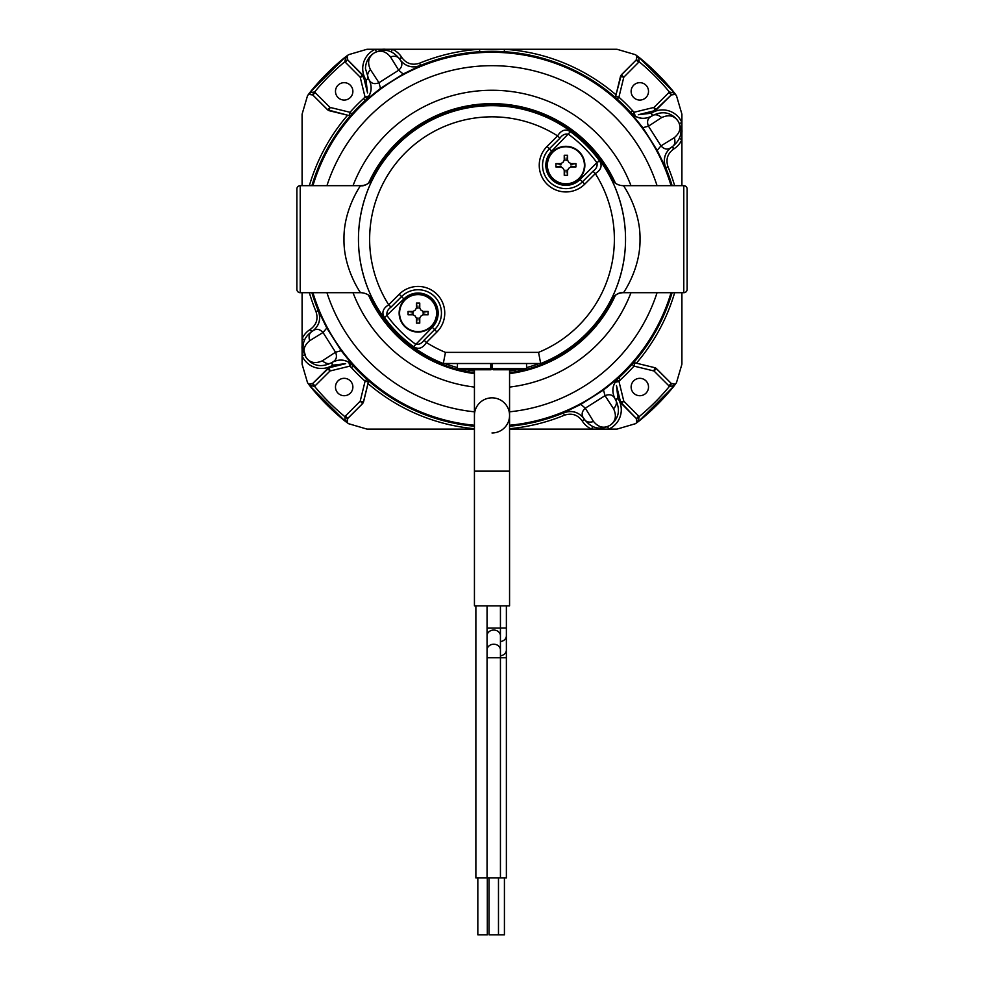 <?xml version="1.0" encoding="UTF-8"?>
<svg xmlns="http://www.w3.org/2000/svg" width="984" height="984" viewBox="0 0 984 984"><rect width="100%" height="100%" fill="white"/><g stroke="black" fill="none" stroke-linecap="round" stroke-linejoin="round"><path stroke-width="1.48" d="M326.811 328.029L341.177 350.698L335.532 352.223C337.487 357.118 336.208 360.562 331.731 362.579C339.529 358.447 346.639 359.406 353.059 365.445L352.936 365.531C346.528 359.418 339.418 358.459 331.608 362.653L331.251 362.875C320.932 367.881 312.469 365.987 305.876 357.192L303.023 347.352C303.121 340.882 305.975 335.704 311.559 331.817L311.916 331.596C319.037 326.331 321.214 319.493 318.422 311.067L318.533 310.993C321.264 319.394 319.099 326.233 312.039 331.522C315.766 328.312 319.431 328.644 323.023 332.494L309.702 340.71C303.724 345.728 302.457 351.226 305.876 357.192C309.812 362.838 315.323 364.031 322.408 360.771L335.532 352.223L323.023 332.494L326.811 328.029L318.533 310.993M403.157 74.009L380.501 88.375L378.975 82.718C374.08 84.673 370.624 83.406 368.619 78.917C372.752 86.715 371.792 93.824 365.74 100.257L365.667 100.134C371.78 93.726 372.739 86.617 368.545 78.806L365.458 68.597C365.679 61.918 368.533 56.74 374.006 53.075C368.36 57.011 367.167 62.521 370.427 69.606L378.975 82.718L398.692 70.221L390.476 56.887C385.457 50.922 379.972 49.643 374.006 53.075C383.723 47.933 392.173 49.827 399.369 58.757L399.602 59.114C404.867 66.236 411.706 68.4 420.119 65.608L420.193 65.731C411.804 68.462 404.965 66.297 399.676 59.237C402.874 62.964 402.554 66.629 398.692 70.221L403.157 74.009L420.193 65.731M615.455 399.59C611.261 391.78 612.22 384.658 618.333 378.25L618.333 378.25A187.87 187.87 0 0 0 672.097 292.715M657.189 150.355L642.823 127.699L648.468 126.173L660.977 145.89L674.298 137.674C680.276 132.655 681.543 127.157 678.124 121.192C674.188 115.546 668.677 114.353 661.592 117.613L648.468 126.173C646.513 121.278 647.792 117.822 652.269 115.817L652.749 115.509C663.068 110.503 671.531 112.397 678.124 121.192C683.265 130.909 681.371 139.371 672.441 146.567L672.084 146.788C664.95 152.065 662.786 158.916 665.578 167.317L665.467 167.391C662.736 159.002 664.901 152.163 671.961 146.874C668.234 150.072 664.569 149.752 660.977 145.89L657.189 150.355L665.467 167.391M311.903 292.715A187.87 187.87 0 0 0 318.422 311.067M353.059 365.445L341.177 350.698M352.936 365.531A187.87 187.87 0 0 0 474.436 426.244M509.564 426.244A187.87 187.87 0 0 0 563.881 412.776L563.881 412.776C572.294 409.984 579.133 412.148 584.398 419.27L584.631 419.627A10.037 6.765 -32.4 0 0 593.524 421.496C598.543 427.474 604.028 428.741 609.994 425.309C615.64 421.386 616.833 415.875 613.573 408.778L605.025 395.666L585.308 408.163L593.524 421.496M580.843 404.375L563.807 412.653C572.196 409.922 579.035 412.099 584.324 419.159C581.126 415.42 581.446 411.767 585.308 408.163L580.843 404.375L603.5 390.008L605.025 395.666C609.92 393.711 613.376 394.978 615.381 399.467L615.677 399.947C620.683 410.267 618.788 418.717 609.994 425.309C600.277 430.451 591.827 428.557 584.631 419.627L582.159 420.857C577.608 414.694 571.679 412.813 564.398 415.211A190.33 190.33 0 0 1 509.564 428.704M613.573 408.778A10.037 6.765 -32.4 0 0 615.677 399.947L615.381 399.467C611.248 391.669 612.208 384.559 618.26 378.139L603.5 390.008M672.097 185.668A187.87 187.87 0 0 0 665.578 167.317M630.941 112.939L631.064 112.865C637.472 118.978 644.581 119.937 652.392 115.743L652.269 115.817C644.471 119.95 637.361 118.99 630.941 112.939L642.823 127.699M631.064 112.865A187.87 187.87 0 0 0 420.119 65.608M365.74 100.257L380.501 88.375M365.667 100.134A187.87 187.87 0 0 0 311.903 185.668M347.131 56.1L348.324 54.76L367.007 49.274L392.382 49.274A21.131 21.131 0 0 1 401.693 57.293L399.369 58.757A10.037 6.765 147.6 0 0 390.476 56.887M370.427 69.606A10.037 6.765 147.6 0 0 368.323 78.449L365.999 79.913A21.131 21.131 0 0 1 375.31 49.274L376.466 51.894M308.902 384.067L307.574 382.874L302.088 364.191L302.088 338.803A21.131 21.131 0 0 1 310.095 329.505L311.559 331.817A10.037 6.765 57.6 0 0 309.702 340.71M322.408 360.771A10.037 6.765 57.6 0 0 331.251 362.875L332.715 365.187A21.131 21.131 0 0 1 302.088 355.888L304.696 354.732M661.592 117.613A10.037 6.765 -122.4 0 0 652.749 115.509L651.285 113.197A21.131 21.131 0 0 1 681.912 122.496L681.912 185.668M679.415 138.473L681.912 139.58A21.131 21.131 0 0 1 673.905 148.879L672.441 146.567A10.037 6.765 -122.4 0 0 674.298 137.674M368.397 380.685A3.346 3.346 -107.2 0 1 368.336 381.976L363.453 401.976A3.346 3.346 -60.6 0 1 362.567 403.551L360.206 401.189L365.089 381.189A190.441 190.441 0 0 1 351.399 367.647L349.812 366.146L330.009 370.993L314.56 386.368L310.181 385.519L307.734 382.973L310.181 385.519A3.346 2.091 -67.9 0 0 309.222 384.215L312.506 383.735L314.56 386.368A230.527 230.527 0 0 0 344.831 416.626L360.206 401.189L363.514 402.013L362.629 403.575L347.758 418.446L347.168 422.37L348.324 423.624L367.007 429.11L474.436 429.11M366.798 379.271L365.089 381.189L368.336 381.976L368.496 380.771M335.483 387.019A8.696 8.696 0 0 0 344.179 395.716A8.696 8.696 0 0 0 352.875 387.019A8.696 8.696 0 0 0 344.179 378.323A8.696 8.696 0 0 0 335.483 387.019M631.125 387.019A8.696 8.696 0 0 0 639.821 395.716A8.696 8.696 0 0 0 648.518 387.019A8.696 8.696 0 0 0 639.821 378.323A8.696 8.696 0 0 0 631.125 387.019M631.125 91.364A8.696 8.696 0 0 0 639.821 100.06A8.696 8.696 0 0 0 648.518 91.364A8.696 8.696 0 0 0 639.821 82.668A8.696 8.696 0 0 0 631.125 91.364M335.483 91.364A8.696 8.696 0 0 0 344.179 100.06A8.696 8.696 0 0 0 352.875 91.364A8.696 8.696 0 0 0 344.179 82.668A8.696 8.696 0 0 0 335.483 91.364M347.168 56.014L347.758 59.938L363.514 76.383L367.536 92.877L365.999 79.913M391.275 51.783L392.382 49.274L616.993 49.274L635.676 54.76L636.832 56.014L636.242 59.938L621.371 74.809L623.794 77.207L618.911 97.195A190.441 190.441 0 0 1 632.601 110.737L634.188 112.237L653.991 107.404L669.44 92.029L673.819 92.865L676.266 95.411L673.819 92.865A3.346 2.091 112.1 0 0 674.778 94.169L671.494 94.661L669.44 92.029A230.527 230.527 0 0 0 639.169 61.758L623.794 77.207L620.547 76.408A3.346 3.346 119.4 0 1 621.433 74.833L636.242 59.938M504.3 51.721L504.46 49.274A190.33 190.33 0 0 1 615.996 94.796L621.371 74.809M308.828 384.031L312.752 383.428L329.185 367.684L345.679 363.662L332.715 365.187M304.585 339.923L302.088 338.803L302.088 292.715M310.095 329.505L310.341 329.345C316.504 324.794 318.386 318.877 315.987 311.596A190.33 190.33 0 0 1 309.357 292.715M607.534 426.502L608.69 429.11L616.993 429.11L635.676 423.624L636.832 422.37L636.242 418.446L620.486 402.013L616.464 385.519L618.001 398.471A21.131 21.131 0 0 1 608.69 429.11L509.564 429.11M679.304 123.652L681.912 122.496L681.912 114.193L676.426 95.51L675.172 94.366L671.248 94.956L654.815 110.7L638.321 114.734L651.285 113.197M673.905 148.879L673.659 149.039C667.496 153.59 665.614 159.506 668.013 166.788A190.33 190.33 0 0 1 674.643 185.668M401.693 57.293L401.841 57.539C406.392 63.702 412.321 65.571 419.602 63.173A190.33 190.33 0 0 1 479.54 49.274L479.7 51.721M681.912 292.715L681.912 364.191L676.426 382.874L675.172 384.031L671.248 383.428L656.389 368.569L653.991 370.993L633.991 366.109A190.441 190.441 0 0 1 620.461 379.787L618.961 381.386L623.794 401.189L639.169 416.626L638.333 421.004L635.775 423.452L638.333 421.004A3.346 2.091 -157.9 0 0 637.029 421.964L636.537 418.692L639.169 416.626A230.527 230.527 0 0 0 669.44 386.368L653.991 370.993L654.791 367.733L656.389 368.569M674.643 292.715A190.33 190.33 0 0 1 636.39 363.182L654.815 367.684A3.346 3.346 -150.6 0 1 656.353 368.619L671.248 383.428M474.436 428.704A190.33 190.33 0 0 1 368.004 383.588L363.514 402.013M302.088 185.668L302.088 114.193L307.574 95.51L308.828 94.366L312.752 94.956L327.611 109.814L330.009 107.404L350.009 112.287A190.441 190.441 0 0 1 363.539 98.597L365.039 97.01L360.206 77.207L344.831 61.758L345.667 57.38L348.225 54.932L345.667 57.38A3.346 2.091 22.1 0 0 346.971 56.42L347.463 59.692L344.831 61.758A230.527 230.527 0 0 0 314.56 92.029L330.009 107.404L329.209 110.651A3.346 3.346 29.4 0 1 327.647 109.765L312.752 94.956M309.357 185.668A190.33 190.33 0 0 1 347.61 115.202L327.611 109.814M347.61 115.202L350.427 115.694M347.758 59.938L362.567 74.833A3.346 3.346 -119.4 0 1 363.453 76.408L367.536 92.877M368.004 383.588L368.41 381.964M312.752 383.428L327.647 368.619A3.346 3.346 150.6 0 1 329.209 367.733L345.679 363.662M636.39 363.182L633.573 362.69M636.242 418.446L621.433 403.551A3.346 3.346 60.6 0 1 620.547 401.976L616.464 385.519M615.996 94.796L615.504 97.613M671.248 94.956L656.353 109.765A3.346 3.346 -29.4 0 1 654.791 110.651L638.321 114.734M668.837 385.826L671.199 383.465L674.778 384.215A3.346 2.091 -112.1 0 0 673.819 385.519L676.266 382.973L674.188 385.826A233.872 233.872 0 0 1 638.641 421.386L635.824 423.428M362.629 403.575L347.463 418.692L346.971 421.964A3.346 2.091 -22.1 0 0 345.667 421.004L348.225 423.452L345.359 421.386A233.872 233.872 0 0 1 309.812 385.826L307.771 383.022M315.163 92.558L312.801 94.931L309.222 94.169A3.346 2.091 67.9 0 0 310.181 92.865L307.734 95.411L309.812 92.558A233.872 233.872 0 0 1 345.359 56.998L348.176 54.969M638.628 62.361L636.267 59.999L637.029 56.42A3.346 2.091 157.9 0 0 638.333 57.38L635.775 54.932L638.641 56.998A233.872 233.872 0 0 1 674.188 92.558L676.229 95.362M633.487 362.801A3.346 3.346 162.8 0 1 634.791 362.85L633.991 366.109L632.085 364.387M632.441 114.39L634.188 112.237L634.987 115.485A3.346 3.346 18.9 0 1 633.991 115.571M615.603 97.711A3.346 3.346 72.8 0 1 615.664 96.407L620.486 76.383M350.513 115.595A3.346 3.346 -17.2 0 1 349.209 115.534L350.009 112.287L351.915 113.996M351.559 363.994L349.812 366.146L349.012 362.899A3.346 3.346 -161.1 0 1 350.009 362.813M635.824 54.969L638.641 56.998L639.169 61.758L636.537 59.692M676.229 383.022L674.188 385.826L669.44 386.368L671.494 383.735M307.771 95.362L309.812 92.558L314.56 92.029L312.506 94.661M348.176 423.428L345.359 421.386L344.831 416.626L347.463 418.692M592.725 426.601L591.618 429.11A21.131 21.131 0 0 1 582.307 421.103M362.629 74.809L360.206 77.207L363.514 76.383M367.204 98.744L365.039 97.01L368.287 96.211A3.346 3.346 -71.1 0 1 368.385 97.195M656.389 109.814L653.991 107.404L654.815 110.7M617.202 99.113L618.911 97.195L615.59 96.432M621.371 403.575L623.794 401.189L620.486 402.013M616.796 379.639L618.961 381.386L615.713 382.173A3.346 3.346 108.9 0 1 615.615 381.189M327.611 368.569L330.009 370.993L329.209 367.733M539.146 363.514A132.963 132.963 0 0 1 526.563 367.586M517.104 369.763A132.963 132.963 0 0 1 509.564 370.993M370.07 182.102A134.636 134.636 0 0 1 613.93 182.102M613.93 296.295A134.636 134.636 0 0 1 526.28 369.394M524.829 369.763A134.636 134.636 0 0 1 509.564 372.678M474.436 372.678A134.636 134.636 0 0 1 459.171 369.763M457.72 369.394A134.636 134.636 0 0 1 370.07 296.295M474.436 370.993A132.963 132.963 0 0 1 466.896 369.763M457.437 367.586A132.963 132.963 0 0 1 444.854 363.514M687.127 239.198L687.127 277.66M610.584 300.55A14.489 14.489 0 0 1 623.462 292.715A14.489 14.489 0 0 0 610.584 300.55C610.105 301.19 625.701 274.954 625.516 239.087C625.664 203.467 610.092 177.145 610.584 177.846A14.489 14.489 0 0 0 623.462 185.668C623.438 185.484 640.584 209.9 640.018 239.198C640.547 268.607 623.45 292.851 623.462 292.715L683.782 292.715A3.346 3.346 0 0 0 687.127 289.37A3.346 3.346 0 0 1 683.782 292.715L683.782 185.668A3.346 3.346 0 0 1 687.127 189.014L687.127 289.37A3.346 3.346 0 0 1 683.782 292.715A3.346 3.346 0 0 0 687.127 289.37M373.416 177.846A14.489 14.489 0 0 1 360.538 185.668A14.489 14.489 0 0 0 373.416 177.846C373.895 177.194 358.299 203.442 358.483 239.297C358.336 274.917 373.908 301.239 373.416 300.55A14.489 14.489 0 0 0 360.538 292.715C360.562 292.912 343.416 268.484 343.982 239.198C343.453 209.776 360.55 185.533 360.538 185.668L300.218 185.668L300.218 292.715L360.538 292.715L300.218 292.715A3.346 3.346 0 0 1 296.873 289.37L296.873 189.014A3.346 3.346 0 0 1 300.218 185.668M570.413 131.696L551.716 151.093A20.074 20.074 0 0 0 551.716 179.469A20.074 20.074 0 0 0 580.105 179.469L596.907 162.667A129.851 129.851 0 0 0 568.518 134.291C565.173 133.517 562.307 134.82 559.921 138.215L557.596 135.89A122.373 122.373 0 0 0 388.692 304.782L399.233 294.253A26.666 26.666 0 0 1 442.726 302.9A26.666 26.666 0 0 1 436.945 331.965L426.404 342.493C422.714 348.361 418.446 349.751 413.587 346.688L432.284 327.303A20.074 20.074 0 0 0 418.089 293.035A20.074 20.074 0 0 0 403.895 298.915L384.51 317.611C381.435 312.752 382.837 308.472 388.692 304.782L391.029 307.119C387.634 309.493 386.318 312.358 387.093 315.716A129.851 129.851 0 0 0 415.482 344.105C418.827 344.88 421.693 343.564 424.079 340.169L426.404 342.493A122.373 122.373 0 0 0 445.457 352.37L443.304 363.514A133.517 133.517 0 0 1 492 105.669A133.517 133.517 0 0 1 540.696 363.514L538.543 352.37A122.373 122.373 0 0 0 595.308 173.602L592.971 171.265C596.365 168.891 597.682 166.025 596.907 162.667L599.49 160.786C602.565 165.632 601.163 169.912 595.308 173.602L584.767 184.131A26.666 26.666 0 0 1 547.055 184.131A26.666 26.666 0 0 1 547.055 146.419L557.596 135.89C561.286 130.036 565.554 128.633 570.413 131.696A133.049 133.049 0 0 1 599.49 160.786M418.089 332.063A18.954 18.954 0 0 0 437.044 313.109A18.954 18.954 0 0 0 418.089 294.154A18.954 18.954 0 0 0 399.135 313.109A18.954 18.954 0 0 0 418.089 332.063M565.911 146.321A18.954 18.954 0 0 0 546.956 165.275A18.954 18.954 0 0 0 565.911 184.229A18.954 18.954 0 0 0 584.865 165.275A18.954 18.954 0 0 0 565.911 146.321M623.462 185.668L683.782 185.668M540.696 363.514L443.304 363.514M362.579 185.533A14.489 14.489 0 0 1 361.903 185.607A14.489 14.489 0 0 0 362.579 185.533M457.437 363.514L457.437 368.656A1.119 1.119 0 0 0 458.556 369.763A1.119 1.119 0 0 1 457.437 368.656L490.733 368.656L490.733 363.514M492.111 363.514L492.111 368.656L493.23 369.763L525.444 369.763L509.564 369.763L509.564 415.408A17.564 17.564 0 0 0 492 397.844A17.564 17.564 0 0 0 474.436 415.408A17.564 17.564 0 0 1 492 397.844M526.563 363.514L526.563 368.656A1.119 1.119 0 0 1 525.444 369.763M491.889 363.514L491.889 368.656A1.119 1.119 0 0 1 490.77 369.763L458.556 369.763M484.189 369.763L481.963 369.763M490.77 369.763L490.733 368.656L491.889 368.656M492 432.972A17.564 17.564 0 0 0 509.564 415.408L509.564 471.151L474.436 471.151L474.436 369.763M504.423 877.937L504.423 934.8L488.999 934.8L488.999 877.937M487.314 877.937L487.314 934.8L477.83 934.8L477.83 877.937M506.379 605.873L506.379 877.937L475.875 877.937L475.875 605.873M509.564 471.151L509.564 605.873L474.436 605.873L474.436 471.151M681.912 129.322L681.998 131.044A19.397 19.397 0 0 1 681.912 132.754M584.422 165.275A18.512 18.512 0 0 1 565.911 183.787A18.512 18.512 0 0 1 547.399 165.275A18.512 18.512 0 0 1 565.911 146.776A18.512 18.512 0 0 1 584.422 165.275M564.238 175.287L567.583 175.287L567.583 170.355L568.826 168.202L570.991 166.948L575.923 166.948L575.923 163.602L570.991 163.602L568.826 162.36L567.583 160.208L567.583 155.275L564.238 155.275L564.238 160.208L562.996 162.36L560.843 163.602L555.911 163.602L555.911 166.948L560.843 166.948L562.996 168.202L564.238 170.355L564.238 175.287L565.074 170.232L564.238 170.355M567.583 170.355L566.747 170.232L567.583 175.287M560.843 166.948L560.966 166.112L555.911 166.948M555.911 163.602L560.966 164.439L560.843 163.602M564.238 160.208L565.074 160.331L564.238 155.275M567.583 155.275L566.747 160.331L567.583 160.208M570.991 163.602L570.855 164.439L575.923 163.602M575.923 166.948L570.855 166.112L570.991 166.948M436.601 313.109A18.512 18.512 0 0 1 418.089 331.62A18.512 18.512 0 0 1 399.578 313.109A18.512 18.512 0 0 1 418.089 294.597A18.512 18.512 0 0 1 436.601 313.109M416.416 323.121L419.762 323.121L419.762 318.176L421.004 316.024L423.157 314.782L428.089 314.782L428.089 311.436L423.157 311.436L421.004 310.194L419.762 308.029L419.762 303.097L416.416 303.097L416.416 308.029L415.174 310.194L413.009 311.436L408.077 311.436L408.077 314.782L413.009 314.782L415.174 316.024L416.416 318.176L416.416 323.121L417.253 318.053L416.416 318.176M419.762 318.176L418.926 318.053L419.762 323.121M413.009 314.782L413.145 313.945L408.077 314.782M408.077 311.436L413.145 312.272L413.009 311.436M416.416 308.029L417.253 308.164L416.416 303.097M419.762 303.097L418.926 308.164L419.762 308.029M423.157 311.436L423.034 312.272L428.089 311.436M428.089 314.782L423.034 313.945L423.157 314.782M601.876 429.11L600.154 429.184A19.397 19.397 0 0 1 598.432 429.11M302.088 349.062L302.002 347.352A19.397 19.397 0 0 1 302.088 345.63M382.124 49.274L383.846 49.2A19.397 19.397 0 0 1 385.568 49.274M657.054 185.668A173.516 173.516 0 0 0 326.946 185.668M312.937 185.668A186.886 186.886 0 0 1 671.063 185.668M368.52 295.102A135.558 135.558 0 0 0 474.436 373.6M509.564 373.6A135.558 135.558 0 0 0 615.48 295.102M630.978 292.715A148.928 148.928 0 0 1 509.564 387.081M474.436 387.081A148.928 148.928 0 0 1 353.022 292.715M615.48 183.282A135.558 135.558 0 0 0 368.52 183.282M671.063 292.715A186.886 186.886 0 0 1 509.564 425.26M474.436 425.26A186.886 186.886 0 0 1 312.937 292.715M353.022 185.668A148.928 148.928 0 0 1 630.978 185.668M326.946 292.715A173.516 173.516 0 0 0 474.436 411.816M509.564 411.816A173.516 173.516 0 0 0 657.054 292.715M615.677 399.947L618.001 398.471M349.234 115.608L329.185 110.7M345.372 416.023L347.758 418.446M634.766 362.788L654.815 367.684M671.494 94.661L668.837 92.558M347.463 59.692L345.372 62.361M312.506 383.735L315.163 385.826M636.537 418.692L638.628 416.023M665.75 167.723L668.013 166.788M672.195 146.727L673.659 149.039M652.503 115.669L651.039 113.357M563.475 412.948L564.398 415.211M584.471 419.381L582.159 420.857M615.529 399.701L617.841 398.225M318.25 310.661L315.987 311.596M311.805 331.669L310.341 329.345M331.497 362.715L332.961 365.039M420.525 65.448L419.602 63.173M399.529 59.003L401.841 57.539M368.471 78.695L366.159 80.159M365.273 100.491L363.539 98.597M630.695 112.471L632.601 110.737M618.727 377.893L620.461 379.787M353.305 365.925L351.399 367.647M436.945 331.965L434.608 329.628A23.37 23.37 0 0 0 418.089 289.739A23.37 23.37 0 0 0 401.558 296.59L391.029 307.119M403.895 298.915L399.233 294.253M445.457 352.37L538.543 352.37M413.587 346.688A133.049 133.049 0 0 1 384.51 317.611M296.873 289.37A3.346 3.346 0 0 0 300.218 292.715M432.284 327.303L434.608 329.628L424.079 340.169M551.716 151.093L549.392 148.756A23.37 23.37 0 0 0 549.392 181.806A23.37 23.37 0 0 0 582.442 181.806L592.971 171.265M559.921 138.215L549.392 148.756L547.055 146.419M580.105 179.469L584.767 184.131M492.111 368.656L526.563 368.656M506.379 628.063L500.438 628.063M506.379 635.787A6.691 5.793 180 0 1 500.438 641.543M487.055 635.836A6.691 5.793 180 0 1 493.747 630.043A6.691 5.793 180 0 1 500.438 635.836L500.438 628.112L487.055 628.112L487.055 877.937M500.438 635.836L500.438 650.006A6.691 5.793 180 0 0 493.747 644.212A6.691 5.793 180 0 0 487.055 650.006M506.379 657.73L487.055 657.73M506.379 650.006A6.691 5.793 180 0 1 500.438 655.762M380.291 50.565L376.06 51.943M372.1 54.464L369.049 57.687M303.367 350.907L304.745 355.126M307.266 359.099L310.501 362.149M603.709 427.831L607.94 426.441M611.9 423.932L614.951 420.697M676.734 119.298L673.499 116.247M680.633 127.49L679.255 123.258M638.641 56.998L674.188 92.558M674.188 385.826L638.641 421.386M309.812 92.558L345.359 56.998M345.359 421.386L309.812 385.826M610.744 300.243L610.621 300.501C609.219 301.473 617.091 291.129 623.462 292.715M373.256 178.153L373.379 177.895C374.781 176.911 366.921 187.255 360.538 185.668M500.438 650.006L500.438 877.937M487.055 628.112L487.055 605.873M500.438 628.112L500.438 605.873M498.482 934.8L498.482 877.937"/></g></svg>
